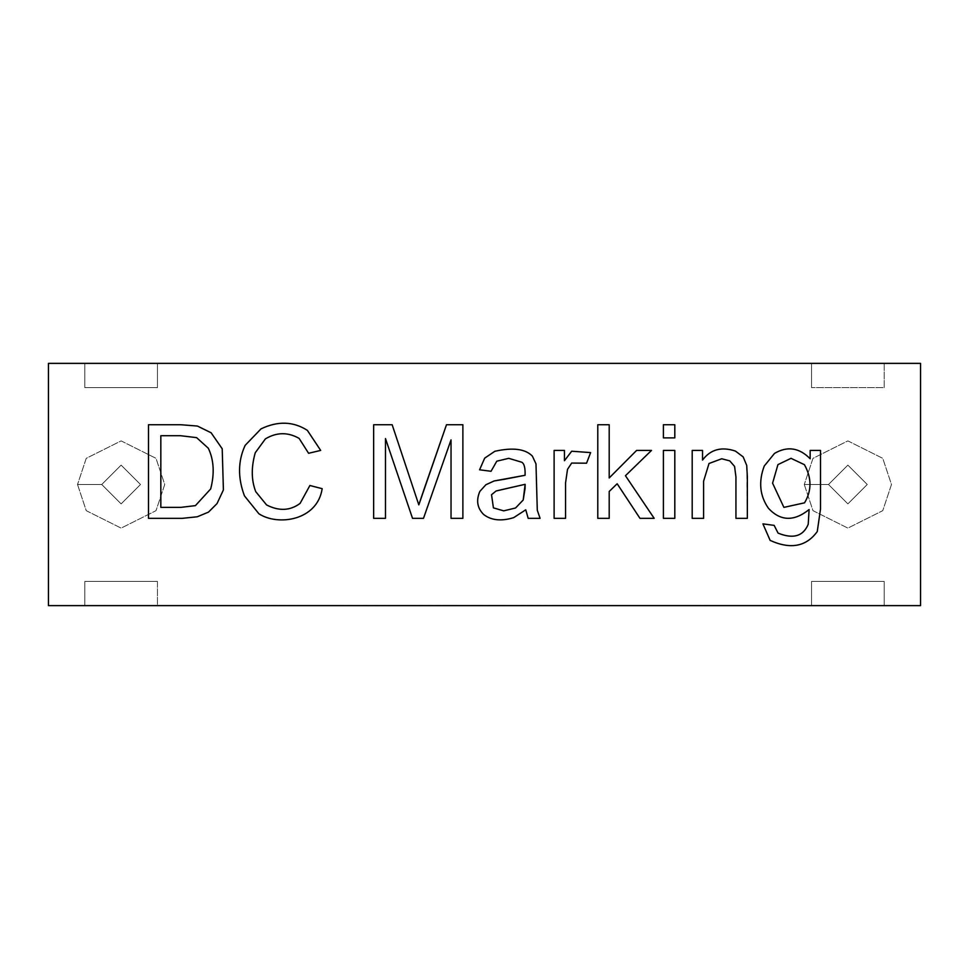 <?xml version="1.0" encoding="UTF-8"?>
<svg xmlns="http://www.w3.org/2000/svg" width="969" height="969" viewBox="0 0 969 969"><rect width="100%" height="100%" fill="white"/><g stroke="black" fill="none" stroke-linecap="round" stroke-linejoin="round"><path stroke-width="0.73" stroke-dasharray="4.84 3.63" d="M391.936 605.625L457.743 605.625L391.936 605.625M308.396 605.625L330.211 605.625L313.144 605.383M48.45 605.625L920.55 605.625L884.212 605.625L884.212 581.4L811.537 581.4L811.537 605.625L157.463 605.625L157.463 581.4L84.787 581.4L84.787 605.625L48.45 605.625L48.45 363.375L84.787 363.375L84.787 387.6L157.463 387.6L157.463 363.375L811.537 363.375L811.537 387.6L884.212 387.6L884.212 363.375L920.55 363.375L920.55 605.625L920.55 363.375L48.45 363.375L48.45 605.625M655.262 605.625L693.84 605.383L655.262 605.625M643.84 605.625L652.767 605.383L643.84 605.625M457.271 605.383L438.254 605.383L457.271 605.625M415.422 605.625L271.005 605.625L415.422 605.383M403.903 605.625L399.337 605.383L403.903 605.625M377.656 605.625L395.631 605.383L377.656 605.625M362.648 605.383L370.231 605.383L362.648 605.625M345.255 605.625L325.015 605.383L345.255 605.625M319.128 605.625L299.712 605.625M483.046 605.625L481.181 605.625M391.319 605.625L393.281 605.625M345.957 605.625L353.031 605.383L345.957 605.625M340.846 605.625L343.317 605.383L340.846 605.625M696.977 605.625L681.062 605.383L696.977 605.625M678.155 605.383L701.35 605.625L678.155 605.625M649.872 605.625L665.013 605.625L649.872 605.383M646.468 605.625L625.175 605.383L650.683 605.383M637.517 605.383L679.887 605.625L637.517 605.625M601.107 605.625L602.052 605.625M583.641 605.625L570.462 605.383L587.795 605.383M561.596 605.625L551.24 605.383L561.596 605.625M538.825 605.625L546.952 605.383L538.825 605.625M533.556 605.383L515.823 605.383L529.001 605.625M508.422 605.625L492.761 605.383L508.422 605.625M624.121 605.625L613.595 605.383L624.121 605.625M604.91 605.625L584.852 605.383L604.91 605.625M556.896 605.625L580.552 605.383L556.896 605.625M626.059 605.625L709.126 605.383L626.059 605.625M289.259 605.625L350.342 605.383L289.259 605.625M488.352 605.625L613.692 605.625L488.352 605.383M804.27 484.5L812.991 510.663L847.875 528.105L882.759 510.663L891.48 484.5L882.759 458.337L847.875 440.895L812.991 458.337L804.27 484.5L812.991 458.337L847.875 440.895L882.759 458.337L891.48 484.5L882.759 510.663L847.875 528.105L812.991 510.663L804.27 484.5L828.495 484.5L847.875 503.88L867.255 484.5L847.875 465.12L828.495 484.5L847.875 465.12L867.255 484.5L847.875 503.88L828.495 484.5L847.875 465.12L867.255 484.5L847.875 503.88L828.495 484.5L847.875 503.88L867.255 484.5L847.875 465.12L828.495 484.5L804.27 484.5M77.52 484.5L86.241 510.663L121.125 528.105L156.009 510.663L164.73 484.5L156.009 458.337L121.125 440.895L86.241 458.337L77.52 484.5L86.241 458.337L121.125 440.895L156.009 458.337L164.73 484.5L156.009 510.663L121.125 528.105L86.241 510.663L77.52 484.5L101.745 484.5L121.125 503.88L140.505 484.5L121.125 465.12L101.745 484.5L121.125 465.12L140.505 484.5L121.125 503.88L101.745 484.5L121.125 465.12L140.505 484.5L121.125 503.88L101.745 484.5L121.125 503.88L140.505 484.5L121.125 465.12L101.745 484.5L77.52 484.5M157.463 581.4L157.463 605.625L157.463 581.4L84.787 581.4L157.463 581.4L157.463 605.625L84.787 605.625L84.787 581.4L84.787 605.625L84.787 581.4L157.463 581.4M157.463 363.375L157.463 387.6L157.463 363.375L157.463 387.6L84.787 387.6L157.463 387.6L84.787 387.6L84.787 363.375L84.787 387.6L84.787 363.375L157.463 363.375M884.212 581.4L884.212 605.625L884.212 581.4L811.537 581.4L884.212 581.4L884.212 605.625L811.537 605.625L811.537 581.4L811.537 605.625L811.537 581.4L884.212 581.4M884.212 363.375L884.212 387.6L884.212 363.375L884.212 387.6L811.537 387.6L884.212 387.6L811.537 387.6L811.537 363.375L811.537 387.6L811.537 363.375L884.212 363.375M271.126 605.625L313.92 605.383L271.126 605.625M307.803 605.625L344.116 605.383L307.803 605.625M313.144 605.625L324.058 605.625M327.147 605.625L350.342 605.383L327.147 605.625M327.147 605.383L266.075 605.383L327.147 605.383M324.058 605.383L308.396 605.383M290.652 605.383L313.92 605.383L290.652 605.383M320.703 605.383L344.116 605.383L320.703 605.383M709.126 605.383L626.059 605.383L709.126 605.383M457.743 605.383L388.157 605.383L457.743 605.625M416.815 605.625L402.377 605.625L416.815 605.625M411.764 605.383L397.326 605.383L411.764 605.383M551.143 605.383L580.552 605.383L551.143 605.383M599.193 605.383L619.252 605.383L599.193 605.383M641.03 605.625L660.676 605.383L641.03 605.383M681.667 605.625L701.35 605.383L681.667 605.383M604.983 605.383L588.74 605.383L604.983 605.625M596.032 605.383L601.107 605.383L596.032 605.383M602.052 605.383L601.107 605.383M624.121 605.383L613.595 605.383L624.121 605.383M651.059 605.383L646.468 605.383M664.758 605.625L653.724 605.383L664.758 605.625M657.806 605.625L666.745 605.383L657.806 605.625M676.035 605.625L666.745 605.383L676.035 605.625M668.683 605.625L679.887 605.383L668.683 605.625M664.758 605.383L679.887 605.383L664.758 605.383M496.152 605.625L504.97 605.383L496.152 605.625M504.97 605.383L492.761 605.383L504.97 605.383M529.001 605.383L533.168 605.383M536.027 605.383L546.952 605.383L536.027 605.383M561.596 605.383L551.24 605.383L561.596 605.383M588.195 605.383L583.641 605.383M605.552 605.383L592.338 605.383L605.552 605.625M620.754 605.383L612.614 605.383L620.754 605.383M638.389 605.383L625.175 605.383L638.389 605.625M664.334 605.625L665.473 605.625L664.334 605.383M650.817 605.625L661.9 605.383L650.817 605.625M650.817 605.383L660.361 605.383L650.817 605.383M701.435 605.625L699.921 605.383M696.529 605.383L697.644 605.383M699.788 605.383L701.435 605.383M697.886 605.383L696.59 605.383M341.718 605.625L338.993 605.383L341.718 605.625M342.541 605.625L339.15 605.383L342.541 605.625M339.84 605.383L343.317 605.383L339.84 605.383M346.708 605.625L351.565 605.625M347.023 605.383L351.565 605.383L347.023 605.625M352.462 605.383L345.558 605.383L352.462 605.625M351.565 605.383L346.708 605.383M384.79 605.625L391.319 605.383M382.452 605.625L392.748 605.625L384.79 605.383M393.923 605.625L391.585 605.625M391.585 605.383L393.923 605.383M393.281 605.383L382.452 605.383M473.853 605.383L472 605.383M480.006 605.383L474.095 605.383M475.803 605.383L479.934 605.383M472.497 605.383L475.9 605.383M481.181 605.383L483.046 605.383M492.967 605.625L609.004 605.625L492.967 605.383M555.31 605.625L540.532 605.383L555.31 605.625M528.602 605.383L505.297 605.625L528.602 605.383M561.281 605.383L536.317 605.625L561.281 605.383M551.264 605.383L560.457 605.383L551.264 605.383M593.622 605.383L570.317 605.625L593.622 605.383M564.782 605.625L564.152 605.625M564.152 605.383L564.782 605.383M314.392 605.625L303.37 605.383L314.392 605.625M298.985 605.625L288.168 605.383L298.985 605.625M299.712 605.383L319.128 605.383M330.599 605.625L344.031 605.625L330.599 605.383M344.274 605.383L325.802 605.383L344.274 605.383M343.232 605.383L331.337 605.383M331.337 605.625L343.232 605.625M373.089 605.383L395.631 605.383L373.089 605.383M399.337 605.383L403.903 605.383L399.337 605.383M443.015 605.625L457.937 605.383L443.015 605.625M443.015 605.383L455.793 605.383L443.015 605.383M638.898 605.383L652.767 605.383L638.898 605.383M650.344 605.383L693.84 605.383L650.344 605.383M208.505 512.104L197.288 516.78L182.269 518.342L148.499 518.342L148.499 424.737L180.779 424.737L197.41 426.045L211.121 432.78L222.216 448.792L223.403 489.926L217.044 503.565L208.505 512.104L217.044 503.565L223.403 489.926L222.216 448.792M195.423 505.624L210.685 488.921L195.423 505.624L180.84 507.368L160.83 507.368L160.83 435.711L160.83 507.368M196.61 437.637L208.323 448.235L196.61 437.637L180.525 435.711L160.83 435.711M265.397 438.884L255.247 452.777L265.397 438.884C276.637 432.162 287.866 432.004 299.118 438.388M255.743 491.671L266.584 504.934L255.743 491.671M300.111 503.383L309.898 485.493L322.168 488.679C317.42 520.498 278.079 526.288 258.917 513.788L244.467 495.898C237.684 477.802 237.914 460.953 245.145 445.365C237.914 460.953 237.684 477.802 244.467 495.898M261.036 428.855C277.861 420.837 293.292 421.345 307.343 430.345C293.292 421.345 277.861 420.837 261.036 428.855L245.145 445.365M308.59 453.286L320.678 450.415L307.343 430.345M451.033 518.342L451.033 439.878L423.489 518.342L451.033 439.878L451.033 518.342L462.879 518.342L462.879 424.737L446.491 424.737L423.865 489.854M412.528 518.342L385.48 438.569L385.48 518.342L385.48 438.569L412.528 518.342L423.489 518.342M373.646 424.737L373.646 518.342L385.48 518.342M525.755 509.803L513.667 517.652C501.239 521.443 491.222 520.389 483.628 514.478C491.222 520.389 501.239 521.443 513.667 517.652L525.755 509.803L528.178 518.342L540.084 518.342L537.286 510.239L535.978 463.872L532.356 456.084C525.283 448.865 512.783 447.266 494.844 451.288C512.783 447.266 525.283 448.865 532.356 456.084M504.437 479.267L525.065 475.282C525.343 468.039 524.265 463.703 521.831 462.249C524.265 463.703 525.343 468.039 525.065 475.282L494.154 480.951L485.869 484.754M508.737 458.325L496.782 461.196L491.041 471.285L479.582 469.795L484.682 458.143L494.844 451.288M493.415 507.865L503.698 510.857L493.415 507.865L491.537 494.723L496.092 490.98L491.537 494.723M523.199 500.016L515.532 507.998L523.199 500.016L525.125 484.318L496.092 490.98M479.885 491.356C475.973 500.319 477.22 508.022 483.628 514.478M564.455 450.415L564.455 460.699L571.674 451.227L564.455 460.699L564.455 450.415L554.111 450.415L554.111 518.342L565.569 518.342M571.674 463.061L586.572 463.194L571.674 463.061L567.507 469.359L565.569 482.816M586.572 463.194L590.618 452.596L571.674 451.227M609.198 424.737L609.198 477.959L636.609 450.415L609.198 477.959L609.198 424.737L597.788 424.737L597.788 518.342L609.198 518.342L609.198 491.477L609.198 518.342M651.507 450.415L625.453 475.718L654.184 518.342L625.453 475.718L651.507 450.415L636.609 450.415M639.976 518.342L617.168 483.749L609.198 491.477L617.168 483.749L639.976 518.342L654.184 518.342M663.402 437.891L674.812 437.891L674.812 424.737L663.402 424.737L663.402 437.891M663.402 518.342L674.812 518.342L674.812 450.415L663.402 450.415L663.402 518.342M702.537 450.415L702.537 460.069C710.531 449.398 721.505 446.406 735.447 451.094L743.175 456.896L735.447 451.094C721.505 446.406 710.531 449.398 702.537 460.069L702.537 450.415L692.193 450.415L692.193 518.342L703.603 518.342M734.575 466.428L729.778 460.881L734.575 466.428L735.943 476.954M709.017 463.497L703.603 481.193L709.017 463.497L721.735 458.761M735.943 518.342L747.341 518.342L746.724 465.435L743.175 456.896M810.157 450.415L810.157 458.761C799.243 447.678 787.361 445.885 774.51 453.407C787.361 445.885 799.243 447.678 810.157 458.761L810.157 450.415L820.501 450.415L820.501 509.113L817.267 531.545C806.208 546.698 790.498 549.641 770.149 540.399C790.498 549.641 806.208 546.698 817.267 531.545M778.071 533.107L774.146 525.38L778.071 533.107C793.163 539.248 803.216 536.293 808.231 524.253L809.103 509.549C793.974 521.661 780.408 521.225 768.405 508.24C759.769 495.765 758.376 481.702 764.238 466.053C758.376 481.702 759.769 495.765 768.405 508.24M772.584 483.192L783.897 507.381L804.549 502.826L783.897 507.381L772.584 483.192M791.031 458.325L777.937 464.623L791.031 458.325L804.427 464.684M774.146 525.38L762.918 523.878L770.149 540.399M774.51 453.407L764.238 466.053"/><path stroke-width="1.45" d="M920.55 605.625L48.45 605.625L48.45 363.375L48.45 605.625L920.55 605.625L920.55 363.375L920.55 605.625M920.55 363.375L48.45 363.375L920.55 363.375M770.149 540.399L762.918 523.878L770.149 540.399C790.498 549.641 806.208 546.698 817.267 531.545L820.501 509.113L820.501 450.415L810.157 450.415L820.501 450.415L820.501 509.113L817.267 531.545C806.208 546.698 790.498 549.641 770.149 540.399L762.918 523.878L774.146 525.38L778.071 533.107C793.163 539.248 803.216 536.293 808.231 524.253L809.103 509.549C793.974 521.661 780.408 521.225 768.405 508.24C759.769 495.765 758.376 481.702 764.238 466.053L774.51 453.407C787.361 445.885 799.243 447.678 810.157 458.761L810.157 450.415L810.157 458.761C799.243 447.678 787.361 445.885 774.51 453.407L764.238 466.053L774.51 453.407M735.943 518.342L735.943 476.954L734.575 466.428L729.778 460.881L721.735 458.761L709.017 463.497L703.603 481.193L703.603 518.342L692.193 518.342L692.193 450.415L702.537 450.415L702.537 460.069C710.531 449.398 721.505 446.406 735.447 451.094L743.175 456.896L746.724 465.435L747.341 476.591L747.341 518.342L735.943 518.342L747.341 518.342L747.341 476.591L747.341 518.342L735.943 518.342L735.943 476.954L734.575 466.428L735.943 476.954L735.943 518.342L735.943 476.954M674.812 450.415L674.812 518.342L663.402 518.342L663.402 450.415L674.812 450.415L663.402 450.415L663.402 518.342L674.812 518.342L663.402 518.342L663.402 450.415L674.812 450.415L674.812 518.342L674.812 450.415M674.812 424.737L674.812 437.891L663.402 437.891L663.402 424.737L674.812 424.737L663.402 424.737L663.402 437.891L674.812 437.891L663.402 437.891L663.402 424.737L674.812 424.737L674.812 437.891L674.812 424.737M609.198 518.342L609.198 491.477L609.198 518.342L597.788 518.342L597.788 424.737L609.198 424.737L609.198 477.959L636.609 450.415L651.507 450.415L625.453 475.718L654.184 518.342L639.976 518.342L617.168 483.749L609.198 491.477L617.168 483.749L639.976 518.342L654.184 518.342L625.453 475.718L651.507 450.415L636.609 450.415L609.198 477.959L609.198 424.737L597.788 424.737L597.788 518.342L609.198 518.342L597.788 518.342L597.788 424.737L609.198 424.737M586.572 463.194L571.674 463.061L567.507 469.359L565.569 482.816L565.569 518.342L554.111 518.342L554.111 450.415L564.455 450.415L564.455 460.699L571.674 451.227L590.618 452.596L586.572 463.194L590.618 452.596L571.674 451.227L590.618 452.596L586.572 463.194L571.674 463.061L567.507 469.359L571.674 463.061M540.084 518.342L528.178 518.342L525.755 509.803L513.667 517.652C501.239 521.443 491.222 520.389 483.628 514.478C477.22 508.022 475.973 500.319 479.885 491.356L485.869 484.754L494.154 480.951L525.065 475.282C525.343 468.039 524.265 463.703 521.831 462.249L508.737 458.325L496.782 461.196L491.041 471.285L479.582 469.795L484.682 458.143L494.844 451.288C512.783 447.266 525.283 448.865 532.356 456.084L535.978 463.872L537.286 510.239L540.084 518.342L537.286 510.239L540.084 518.342L528.178 518.342L525.755 509.803L528.178 518.342L540.084 518.342M385.48 518.342L373.646 518.342L385.48 518.342L385.48 438.569L385.48 518.342L373.646 518.342L373.646 424.737L392.154 424.737L418.814 504.873L446.491 424.737L462.879 424.737L462.879 518.342L451.033 518.342L451.033 439.878L423.489 518.342L412.528 518.342L385.48 438.569L412.528 518.342L423.489 518.342L451.033 439.878L451.033 518.342L462.879 518.342L462.879 424.737L446.491 424.737L423.865 489.854L446.491 424.737L462.879 424.737L462.879 518.342L451.033 518.342M320.678 450.415L308.59 453.286L299.118 438.388C287.866 432.004 276.637 432.162 265.397 438.884L255.247 452.777C251.128 467.3 251.298 480.273 255.743 491.671L266.584 504.934C278.975 511.305 290.143 510.784 300.111 503.383L309.898 485.493L322.168 488.679C317.42 520.498 278.079 526.288 258.917 513.788L244.467 495.898C237.684 477.802 237.914 460.953 245.145 445.365L261.036 428.855C277.861 420.837 293.292 421.345 307.343 430.345L320.678 450.415L307.343 430.345L320.678 450.415L308.59 453.286L299.118 438.388C287.866 432.004 276.637 432.162 265.397 438.884C276.637 432.162 287.866 432.004 299.118 438.388L308.59 453.286L320.678 450.415M148.499 518.342L148.499 424.737L180.779 424.737L197.41 426.045L211.121 432.78L222.216 448.792L223.403 489.926L217.044 503.565L208.505 512.104L197.288 516.78L182.269 518.342L148.499 518.342L182.269 518.342L148.499 518.342L148.499 424.737L148.499 518.342M197.41 426.045L211.121 432.78L222.216 448.792L211.121 432.78L197.41 426.045L180.779 424.737L148.499 424.737L180.779 424.737L197.41 426.045M208.505 512.104L197.288 516.78L182.269 518.342L197.288 516.78L208.505 512.104L217.044 503.565L223.403 489.926L222.216 448.792M160.83 435.711L180.525 435.711L160.83 435.711L160.83 507.368L180.84 507.368L195.423 505.624L180.84 507.368L160.83 507.368L160.83 435.711L180.525 435.711L196.61 437.637L208.323 448.235C213.883 459.924 214.67 473.49 210.685 488.921C214.67 473.49 213.883 459.924 208.323 448.235C213.883 459.924 214.67 473.49 210.685 488.921L195.423 505.624L210.685 488.921C214.67 473.49 213.883 459.924 208.323 448.235L196.61 437.637L180.525 435.711L196.61 437.637M160.83 507.368L180.84 507.368L195.423 505.624M300.111 503.383L309.898 485.493L300.111 503.383C290.143 510.784 278.975 511.305 266.584 504.934C278.975 511.305 290.143 510.784 300.111 503.383C290.143 510.784 278.975 511.305 266.584 504.934L255.743 491.671C251.298 480.273 251.128 467.3 255.247 452.777C251.128 467.3 251.298 480.273 255.743 491.671C251.298 480.273 251.128 467.3 255.247 452.777L265.397 438.884M309.898 485.493L322.168 488.679L309.898 485.493M258.917 513.788L244.467 495.898L258.917 513.788C278.079 526.288 317.42 520.498 322.168 488.679C317.42 520.498 278.079 526.288 258.917 513.788M245.145 445.365L261.036 428.855L245.145 445.365C237.914 460.953 237.684 477.802 244.467 495.898M307.343 430.345C293.292 421.345 277.861 420.837 261.036 428.855M299.118 438.388L308.59 453.286M373.646 518.342L373.646 424.737L373.646 518.342M373.646 424.737L392.154 424.737L373.646 424.737M392.154 424.737L418.814 504.873L423.865 489.854M423.489 518.342L412.528 518.342M483.628 514.478C477.22 508.022 475.973 500.319 479.885 491.356L485.869 484.754L494.154 480.951L504.437 479.267L494.154 480.951L485.869 484.754L479.885 491.356C475.973 500.319 477.22 508.022 483.628 514.478C491.222 520.389 501.239 521.443 513.667 517.652L525.755 509.803M508.737 458.325L496.782 461.196L508.737 458.325L521.831 462.249C524.265 463.703 525.343 468.039 525.065 475.282L504.437 479.267M496.782 461.196L491.041 471.285L496.782 461.196M491.041 471.285L479.582 469.795L491.041 471.285M484.682 458.143L494.844 451.288L484.682 458.143L479.582 469.795L484.682 458.143M532.356 456.084L535.978 463.872L537.286 510.239L535.978 463.872L532.356 456.084C525.283 448.865 512.783 447.266 494.844 451.288M496.092 490.98L525.125 484.318L525.065 488.485L525.125 484.318L506.181 488.618L525.125 484.318L523.199 500.016L515.532 507.998L503.698 510.857L515.532 507.998L503.698 510.857L493.415 507.865L491.537 494.723L496.092 490.98L506.181 488.618L496.092 490.98L491.537 494.723L493.415 507.865L491.537 494.723M485.869 484.754L479.885 491.356M525.065 488.485L523.199 500.016L525.065 488.485M493.415 507.865L503.698 510.857L515.532 507.998L523.199 500.016M565.569 518.342L554.111 518.342L565.569 518.342L565.569 482.816L565.569 518.342L565.569 482.816L567.507 469.359L565.569 482.816M554.111 518.342L554.111 450.415L554.111 518.342M554.111 450.415L564.455 450.415L554.111 450.415M571.674 451.227L564.455 460.699L564.455 450.415M636.609 450.415L651.507 450.415M654.184 518.342L639.976 518.342M703.603 518.342L692.193 518.342L703.603 518.342L703.603 481.193L703.603 518.342L703.603 481.193L709.017 463.497L721.735 458.761L709.017 463.497M692.193 518.342L692.193 450.415L692.193 518.342M692.193 450.415L702.537 450.415L692.193 450.415M743.175 456.896L746.724 465.435L743.175 456.896L735.447 451.094C721.505 446.406 710.531 449.398 702.537 460.069L702.537 450.415M746.724 465.435L747.341 476.591L746.724 465.435M721.735 458.761L729.778 460.881L721.735 458.761L729.778 460.881L734.575 466.428M762.918 523.878L774.146 525.38L762.918 523.878M778.071 533.107C793.163 539.248 803.216 536.293 808.231 524.253L809.103 509.549C793.974 521.661 780.408 521.225 768.405 508.24C780.408 521.225 793.974 521.661 809.103 509.549L808.231 524.253C803.216 536.293 793.163 539.248 778.071 533.107L774.146 525.38M764.238 466.053C758.376 481.702 759.769 495.765 768.405 508.24M772.584 483.192L777.937 464.623L791.031 458.325L804.427 464.684C811.78 477.923 811.816 490.629 804.549 502.826L783.897 507.381L772.584 483.192L777.937 464.623L772.584 483.192L783.897 507.381L804.549 502.826C811.816 490.629 811.78 477.923 804.427 464.684L791.031 458.325L777.937 464.623L772.584 483.192M810.157 450.415L820.501 450.415L820.501 509.113L817.267 531.545M804.427 464.684C811.78 477.923 811.816 490.629 804.549 502.826C811.816 490.629 811.78 477.923 804.427 464.684L791.031 458.325"/></g></svg>
